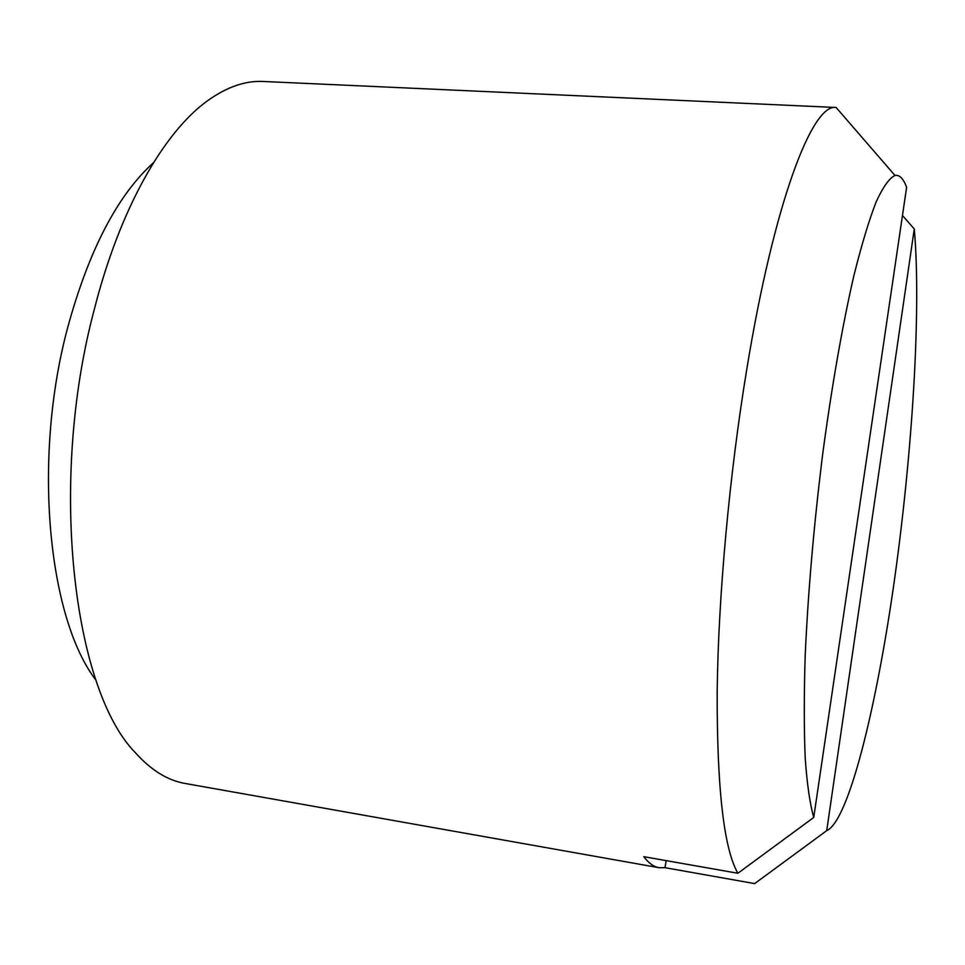 <?xml version="1.0" encoding="UTF-8"?>
<svg xmlns="http://www.w3.org/2000/svg" width="965" height="965" viewBox="0 0 965 965"><rect width="100%" height="100%" fill="white"/><g stroke="black" fill="none" stroke-linecap="round" stroke-linejoin="round"><path stroke-width="1.45" d="M902.468 215.509L914.277 228.946L826.728 830.648L754.666 883.602L665.006 867.68L659.023 867.704C653.679 866.787 648.601 863.108 643.8 856.679L737.875 873.265L813.736 817.464L906.618 187.331C903.433 178.609 899.549 174.653 894.965 175.449L836.112 107.489L263.216 81.47C245.46 80.553 227.04 86.886 207.958 100.469C164.147 131.614 119.901 208.344 94.268 309.536C48.202 481.849 73.063 689.746 135.486 752.821C151.119 770.263 167.693 780.48 185.22 783.484L659.023 867.704M665.006 867.68L666.164 860.623M737.875 873.265C723.81 848.669 716.911 788.055 717.176 691.398C718.298 596.346 729.419 474.273 746.898 368.534C774.195 202.071 812.301 103.472 835.883 107.477M766.343 875.026L754.666 883.602M914.277 228.946C921.382 309.198 912.42 452.32 894.386 580.435C876.389 707.96 848.585 821.082 826.728 830.648M96.09 680.349C48.117 618.275 32.328 459.075 67.659 327.666C88.816 250.261 117.465 195.22 153.628 162.53M813.736 817.464C809.937 803.917 807.09 784.243 805.22 758.466C803.99 729.299 803.978 695.15 805.184 655.995C807.995 593.053 813.76 526.347 822.457 455.854C831.528 387.496 842.505 325.024 853.928 275.459C861.552 244.989 868.946 220.478 876.111 201.95C882.999 187.017 889.284 178.187 894.965 175.449"/></g></svg>
